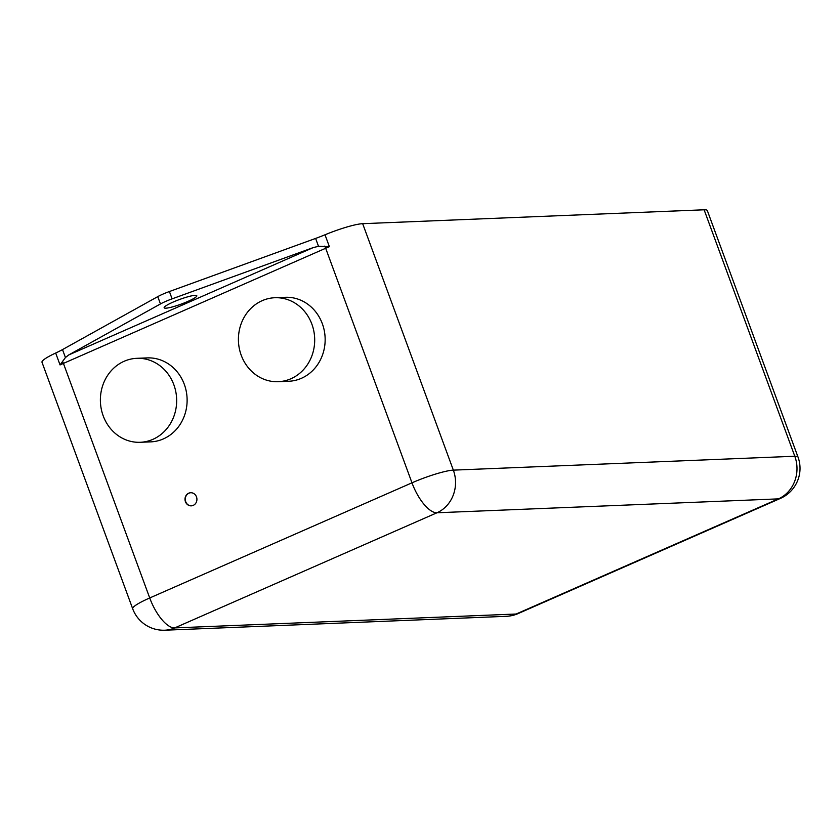 <?xml version="1.0" encoding="UTF-8"?>
<svg xmlns="http://www.w3.org/2000/svg" width="840" height="840" viewBox="0 0 840 840"><rect width="100%" height="100%" fill="white"/><g stroke="black" fill="none" stroke-linecap="round" stroke-linejoin="round"><path stroke-width="1.26" d="M196.487 496.87A6.562 5.964 -92.3 0 0 190.701 492.733A6.562 5.964 -92.3 0 0 185.441 501.711A6.562 5.964 -92.3 0 0 191.226 505.848A6.562 5.964 -92.3 0 0 196.487 496.87M190.838 492.723A6.562 5.964 -92.3 0 0 185.714 501.701A6.562 5.964 -92.3 0 0 191.373 505.848M195.101 295.334A17.399 2.447 -20.2 0 1 196.802 295.754A17.399 2.447 -20.2 0 1 184.632 302.778A17.399 2.447 -20.2 0 1 165.837 308.185A17.399 2.447 -20.2 0 1 164.147 307.766A17.399 2.447 -20.2 0 1 176.316 300.741A17.399 2.447 -20.2 0 1 195.101 295.334M311.892 324.198A42.021 38.136 87.7 0 1 278.26 381.696A42.021 38.136 87.7 0 1 241.216 355.226A42.021 38.136 87.7 0 1 274.848 297.728A42.021 38.136 87.7 0 1 311.892 324.198M278.26 381.696L288.729 381.266A42.021 38.136 -92.3 0 0 322.35 323.768A42.021 38.136 -92.3 0 0 285.306 297.297L274.848 297.728M173.859 384.794A42.021 38.136 87.7 0 1 140.228 442.292A42.021 38.136 87.7 0 1 103.183 415.821A42.021 38.136 87.7 0 1 136.815 358.323A42.021 38.136 87.7 0 1 173.859 384.794M140.228 442.292L150.696 441.872A42.021 38.136 -92.3 0 0 184.317 384.374A42.021 38.136 -92.3 0 0 147.273 357.903L136.815 358.323M169.407 291.532L172.106 298.851L313.152 247.622L318.507 246.298L329.385 246.677A32.823 4.609 159.8 0 0 325.679 248.262L63.42 363.405L149.72 597.965A32.823 4.609 -20.2 0 0 132.678 608.738L42 362.281A32.823 4.609 -20.2 0 1 55.671 353.031A32.823 4.609 159.8 0 0 62.507 349.587L157.763 296.625A16.412 2.31 -20.2 0 1 169.407 291.532L315.619 238.423A32.823 4.609 159.8 0 0 325.006 234.78A32.823 4.609 -20.2 0 1 362.67 223.681L704.12 209.79A32.823 4.609 -20.2 0 1 707.322 210.578L798 457.034A32.823 4.609 -20.2 0 0 794.798 456.246A32.823 29.799 87.7 0 1 778.418 498.876L436.968 512.768L174.709 627.911L516.159 614.019L778.418 498.876A32.823 12.989 -113.7 0 0 780.392 498.425A32.823 32.823 0 0 0 798 457.034M62.433 361.337A4.925 1.943 -113.7 0 1 63.42 363.405A32.823 4.609 159.8 0 0 60.05 364.928L65.436 357.536L68.775 354.921L160.461 303.944L157.763 296.625M172.106 298.851A16.412 2.31 159.8 0 0 160.461 303.944M704.12 209.79L794.798 456.246L453.348 470.138A32.823 29.799 87.7 0 1 436.968 512.768A32.823 12.989 -113.7 0 1 411.978 482.822A32.823 4.609 -20.2 0 1 453.348 470.138L362.67 223.681M55.671 353.031L60.05 364.928M324.649 246.131A4.925 1.943 -113.7 0 1 325.679 248.262L411.978 482.822L149.72 597.965A32.823 12.989 -113.7 0 0 174.709 627.911A32.823 29.799 87.7 0 1 164.819 630.21L506.268 616.319A32.823 32.823 0 0 0 518.133 613.578A32.823 12.989 -113.7 0 1 516.159 614.019A32.823 29.799 87.7 0 1 506.268 616.319M325.006 234.78L329.385 246.677M62.507 349.587L65.436 357.536M315.619 238.423L318.507 246.298M68.775 354.921L313.152 247.622M132.678 608.738A32.823 32.823 0 0 0 164.819 630.21M518.133 613.578L780.392 498.425"/></g></svg>

